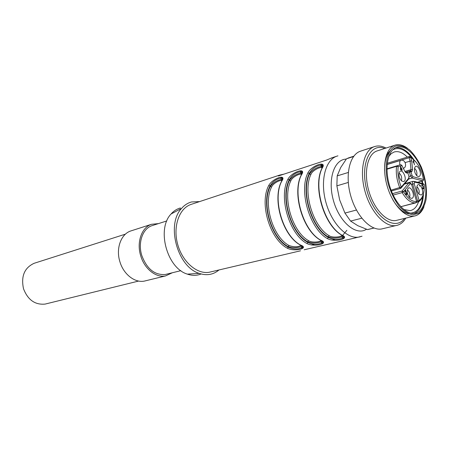 <?xml version="1.0" encoding="UTF-8"?>
<svg xmlns="http://www.w3.org/2000/svg" width="449" height="449" viewBox="0 0 449 449"><rect width="100%" height="100%" fill="white"/><g stroke="black" fill="none" stroke-linecap="round" stroke-linejoin="round"><path stroke-width="0.67" d="M418.9 194.052C419.652 191.212 418.979 188.748 416.885 186.666M301.133 246.574C297.126 248.078 292.787 248.078 288.123 246.58L288.297 247.169C292.984 249.296 297.401 249.532 301.548 247.876C302.542 247.315 302.598 246.619 301.734 245.777M301.885 245.996L301.161 246.563L301.548 247.87M282.112 180.302C282.466 178.87 282.034 178.158 280.816 178.158M282.225 179.684L281.192 179.471L280.799 178.158C276.348 178.887 272.768 181.491 270.068 185.97L270.247 186.565C273.273 182.625 276.91 180.262 281.164 179.471M301.055 173.129L301.964 173.146M322.494 166.826L321.17 166.495L320.766 165.12C315.832 165.922 312.016 168.667 309.31 173.348L309.496 173.971C312.543 169.857 316.427 167.365 321.142 166.495L322.219 167.629M322.292 167.786C322.764 166.018 322.264 165.131 320.782 165.12M342.946 235.955L342.015 236.746L342.424 238.116C337.833 239.957 333.141 239.732 328.348 237.448L327.416 238.599C309.849 229.007 298.613 191.252 307.896 172.887C311.46 165.417 327.764 159.962 322.068 168.313C312.925 186.885 324.335 225.286 341.885 235.102C351.084 238.627 334.477 242.555 327.416 238.599M342.228 235.444L341.998 236.752C337.547 238.43 332.939 238.453 328.163 236.831L328.348 237.448C311.241 228.064 300.291 191.274 309.31 173.348L307.896 172.887M342.441 238.105C343.631 237.431 343.67 236.578 342.559 235.54M321.445 166.837L322.433 166.921M301.734 174.178C302.143 172.59 301.677 171.793 300.336 171.787C295.633 172.556 291.94 175.228 289.24 179.808L289.42 180.408C292.456 176.39 296.211 173.959 300.69 173.134L301.616 174.156M300.319 171.787L300.718 173.134L301.891 173.398M321.939 241.096L321.114 241.77L321.512 243.111C317.151 244.857 312.599 244.626 307.862 242.421L306.959 243.543C289.392 234.271 278.408 197.42 287.865 179.353C291.564 171.984 307.127 166.775 301.386 174.987C292.041 193.255 303.198 230.719 320.766 240.209C329.936 243.605 314.087 247.354 306.959 243.543M321.254 240.625L321.091 241.775C316.871 243.364 312.403 243.375 307.683 241.82L307.862 242.421C290.744 233.351 280.047 197.442 289.24 179.808L287.865 179.353M321.529 243.1C322.606 242.494 322.651 241.719 321.675 240.787M332.333 157.672L326.406 160.113L278.896 175.806L278.307 175.974L278.408 175.66L279.806 175.054L283.987 174.128M191.818 204.166L190.668 204.548C179.022 208.667 172.803 226.672 177.636 244.205C182.328 261.767 196.858 274.395 209.071 272.296L211.619 271.696M304.186 249.767L355.675 237.83M299.949 244.677L300.611 245.075C309.748 248.359 294.606 251.94 287.427 248.263C269.866 239.289 259.124 203.307 268.732 185.527C272.549 178.253 287.427 173.275 281.646 181.357L281.321 182.075M342.52 235.506L346.864 230.32M322.702 165.889L320.973 165.827M302.126 172.169L300.443 172.214M180.431 207.954C176.867 208.931 173.746 210.94 171.075 213.988C156.364 228.996 167 268.261 187.396 274.131C192.245 275.793 196.814 275.737 201.107 273.969M199.609 201.59L191.532 201.96C187.738 202.987 184.421 205.131 181.581 208.398C165.906 224.478 177.445 267.032 199.221 273.379C206.725 275.871 213.314 274.732 218.994 269.961M301.47 174.526C300.173 172.988 292.181 177.041 290.795 180.863C282.23 197.829 292.35 231.802 308.592 240.698C311.729 242.931 320.244 242.106 320.956 240.434M322.068 168.005C320.861 166.203 312.274 170.446 310.916 174.425C302.514 191.678 312.869 226.481 329.106 235.68C332.305 238.049 341.408 237.083 341.936 235.259M281.809 180.762C280.44 179.46 272.986 183.338 271.589 187.003L270.247 186.565C261.279 203.689 271.449 237.768 288.123 246.58L289.004 245.485C294.078 247.264 298.052 247.225 300.925 245.367M268.732 185.527L270.068 185.97C260.729 203.324 271.19 238.391 288.297 247.169L287.427 248.263M301.043 175.767L301.386 174.987M320.766 240.209L320.053 239.76M308.592 240.698L307.683 241.82C290.997 232.711 280.597 197.818 289.42 180.408L290.795 180.863M321.641 168.987L321.894 168.397M341.885 235.102L341.723 235.124C324.026 225.325 312.627 187.014 321.899 168.386L322.068 168.313M342.396 238.127L343.429 238.357C343.12 238.026 346.347 238.745 341.723 235.124L341.117 234.608M329.106 235.68L328.163 236.831C311.483 227.413 300.847 191.667 309.496 173.971L310.916 174.425M301.779 248.073L303.092 247.579M311.398 245.002L314.48 244.267M321.366 242.623L323.039 242.224M331.895 240.108L335.061 239.351M342.278 237.628L344.086 237.195M166.888 274.103L165.294 274.491C154.692 275.293 146.857 268.951 141.783 255.47C137.691 242.572 142.72 228.507 152.054 225.645L152.598 225.471M146.127 280.67L144.387 281.091C134.857 283.094 123.509 274.305 119.883 261.672C115.679 248.465 121.022 233.996 130.811 230.949L131.45 230.741M172.354 272.756L165.513 275.933C155.938 277.942 144.443 268.833 140.711 255.807C136.395 242.196 141.682 227.351 151.509 224.292L158.43 223.613M46.64 303.709L45.119 304.085C35.061 305.045 27.86 299.938 23.516 288.763C20.873 276.298 24.409 267.806 34.13 263.294L34.652 263.125M388.845 185.959C391.55 193.873 395.047 200.714 399.341 206.473C403.881 211.232 408.405 214.027 412.912 214.847L418.878 213.202C422.245 210.227 424.631 205.709 426.034 199.648C427.252 189.287 425.686 178.449 421.342 167.123C418.092 160.242 414.281 154.602 409.915 150.191C405.402 146.772 401.041 145.296 396.832 145.751C387.156 147.777 383.025 167.039 388.845 185.959M423.289 174.588C418.345 157.094 405.677 143.759 396.546 147.306C387.981 150.129 384.406 167.118 389.221 184.472C393.925 201.848 405.773 214.97 414.68 213.376C424.95 212.108 428.907 192.795 423.289 174.588M423.974 206.736C421.785 212.192 418.513 215.307 414.158 216.081C404.611 217.726 391.938 203.689 386.898 185.089C381.745 166.512 385.579 148.333 394.722 145.252L395.558 144.993C399.329 144.078 403.303 145.173 407.468 148.282M388.374 152.986L387.509 152.469M377.491 150.802L376.84 151.016C367.585 154.13 363.578 172.04 368.629 190.258C373.568 208.504 386.241 222.21 395.9 220.521L397.629 220.1M404.774 213.606L405.239 212.714M384.759 148.462C369.836 142.17 359.531 165.092 367.125 191.274C374.382 217.557 395.154 231.628 404.555 218.416M386.011 148.058C381.818 145.835 377.867 145.386 374.169 146.705C363.763 150.353 359.251 170.598 364.964 191.218C370.548 211.866 384.866 227.368 395.799 225.594C399.93 224.943 403.275 222.451 405.823 218.107M361.047 151.01L360.115 151.313C349.619 154.989 344.961 174.992 350.579 195.287C356.074 215.615 370.386 230.825 381.409 229.024L383.581 228.502M349.036 157.745L346.488 158.806L340.628 167.662L337.188 175.901L348.301 172.467M353.559 156.516L346.488 158.806M337.188 175.901L336.868 185.852L339.624 199.827L344.939 213.079L356.433 210.031M348.289 182.446L336.868 185.852M344.939 213.079L350.579 221.071L357.819 225.69L367.45 229.579L373.966 228.008M361.782 218.214L350.579 221.071M367.45 229.579L369.785 229.057M413.641 159.361C407.815 150.886 401.816 146.991 395.631 147.682M390.81 150.067C386.538 154.097 384.456 160.961 384.557 170.665M392.74 199.642C397.724 207.966 403.095 212.725 408.843 213.92M414.203 213.438C419.826 210.794 422.907 204.346 423.441 194.091M422.773 183.596L422.307 180.986M411.885 157.829C405.155 149.343 398.729 146.7 392.6 149.893M410.459 213.135C417.351 212.658 421.443 207.045 422.739 196.308M422.256 183.467L421.847 181.115M407.333 157.111C402.714 152.464 398.28 150.774 394.031 152.043L391.158 153.698L388.755 156.527M403.713 209.492L410.111 210.643C413.956 209.879 416.762 206.95 418.53 201.848M419.77 186.167L419.624 184.949M419.282 182.698L419.13 181.867M400.682 169.245L400.811 167.067L401.389 169.026L400.413 169.324L400.553 169.806L401.535 169.514L400.553 169.806M423.098 180.627L422.717 180.829L412.103 178.057L410.582 176.042L412.103 175.587L412.945 176.704L423.559 179.499C421.218 168.751 416.908 161.337 410.622 157.262L411.66 160.787L405.15 162.538M422.992 188.283L423.115 188.703L422.677 188.861M406.205 192.2L405.649 190.342L405.312 190.292L404.925 191.672L405.43 190.735L406.424 194.322L405.514 193.783L406.525 194.776L407.013 194.17L406.205 192.2L405.711 192.335M411.896 198.402L409.785 197.762C407.613 195.264 406.895 192.458 407.625 189.343C410.021 183.321 416.318 196.713 411.896 198.402M407.456 189.893C409.679 192.02 410.369 194.557 409.527 197.509M424.092 188.44L423.946 187.946L422.913 188.311L423.261 186.464L422.24 184.41L421.796 184.909L421.858 185.892L422.335 184.853L422.98 186.122L422.7 188.939L424.092 188.44L423.115 188.703M422.913 188.311L422.61 188.389M421.235 194.984L419.293 194.434C417.076 191.936 416.346 189.113 417.099 185.97C419.478 180.307 425.467 193.396 421.235 194.984M413.501 161.567L414.483 164.89L413.49 160.546L413.013 161.848L413.159 162.353L413.355 161.999L413.501 161.567L413.097 161.685M418.928 176.541L417.132 176.059C414.865 173.645 414.073 170.839 414.764 167.634C417.048 161.842 423.211 175.048 418.928 176.541M414.567 168.324C416.65 170.356 417.346 172.786 416.655 175.621M400.991 169.15L400.834 169.722M401.535 169.514L401.838 170.558L402.119 170.468L401.838 170.553M402.119 170.468L401.81 169.43L400.828 169.716M401.81 169.43L401.131 169.627M402.113 169.335L401.967 168.846L401.389 169.02M401.664 168.942L400.609 166.192L400.413 169.324M403.662 181.592L401.608 180.981C399.419 178.579 398.639 175.795 399.273 172.641C401.574 166.225 408.27 179.937 403.662 181.592M399.15 173.067C401.451 175.172 402.181 177.731 401.344 180.734M346.269 159.098C334.421 159.288 327.658 178.584 333.091 199.283C338.327 220.021 353.896 234.765 364.661 230.23L366.569 229.282M360.115 236.842L358.616 237.139C346.757 239.025 331.575 223.327 325.884 202.235C320.053 181.177 325.228 160.315 336.492 156.297L337.94 155.837M281.646 181.357C272.139 199.334 283.044 235.905 300.611 245.075M271.589 187.003C262.878 203.7 272.773 236.876 289.004 245.485M399.958 164.912C399.391 162.476 399.689 160.95 400.85 160.338L387.145 164.508M408.932 176.513L410.582 176.042L409.466 172.264L407.815 172.742M405.385 172.276L410.611 170.732L411.896 171.518L409.466 172.264L409.696 171.018L410.987 171.804L412.103 175.587M401.35 187.738L408.5 179.235L408.96 176.609L407.838 172.809L406.816 173.134L405.52 172.337L406.541 172.018L405.43 172.337L406.564 172.012M415.965 202.813L415.869 202.841C411.138 203.223 406.575 199.816 402.186 192.627L393.144 195.074M416.588 201.444L411.604 184.55L410.33 183.574L403.556 191.723L402.186 192.627L402.085 191.016L408.876 182.878L404.381 184.135M392.477 193.631L402.085 191.016L403.556 191.723C407.737 198.593 412.087 201.854 416.599 201.494L415.869 202.841L400.783 206.708L416.38 202.505M418.367 201.876L416.481 202.364M416.47 202.381L418.648 201.803L417.643 200.989L412.665 184.124L411.565 184.432M416.537 201.275L419.164 200.535C422.879 197.779 424.558 192.447 424.193 184.528L424.215 184.904M417.559 182.255L422.717 180.829L423.564 179.667M405.374 172.253L410.611 170.732L410.987 169.649L410.094 161.051L409.112 157.717L387.156 164.407M387.274 163.245L409.331 156.493L410.622 157.262L409.112 157.717L409.331 156.493L409.623 156.538M391.371 190.977L400.57 188.44L400.906 188.266L400.57 188.44L399.784 187.744C396.804 180.262 395.726 173.123 396.562 166.332L386.976 169.206M391.057 190.157L401.266 187.065L408.859 178.045M406.816 173.134L405.172 171.905L401.894 165.507L398.184 166.63L396.562 166.332L396.882 165.833L400.598 164.716L386.976 168.807L396.882 165.833L398.184 166.63C397.393 173.112 398.42 179.926 401.266 187.065L400.906 188.266M412.945 176.704L412.103 178.057L408.809 178.988M411.66 160.787L412.575 169.57L410.987 169.649L404.925 171.423M418.648 201.803L419.164 200.535L414.186 183.669L412.665 184.124C412.305 182.586 412.491 181.643 413.232 181.289L404.796 183.641M414.186 183.669L414.696 182.098L424.193 184.528L423.205 183.708L414.337 181.43M410.33 183.574L408.876 182.878L409.28 182.62L404.549 183.938M407.838 172.809L406.626 171.995M407.013 194.17L406.025 194.434M406.328 191.751L406.008 191.835M406.008 190.679L405.638 190.774M405.649 190.342L405.004 190.516M406.126 194.209L405.767 194.305M414.696 182.098L413.232 181.289M422.071 185.19L421.763 185.274M422.941 187.991L422.616 188.075M423.081 187.351L422.711 187.452M423.261 186.464L422.919 186.559M412.575 169.57L411.896 171.518M400.598 164.716L401.754 165.198M405.172 171.905L405.009 171.585M209.071 272.296L300.51 250.8M353.167 238.419L362.04 236.23M190.668 204.548L279.806 175.054M331.216 158.042L336.492 156.297M187.396 274.131L199.221 273.379M171.075 213.988L181.581 208.398M301.234 245.558L301.139 246.568M281.961 180.391L281.169 179.477M280.777 178.163L281.411 177.54C281.602 178.202 283.572 175.475 281.506 181.424C271.886 199.446 282.775 235.938 300.471 245.098C304.865 248.05 302.575 247.882 302.48 248.134L301.526 247.882M300.291 171.793L300.959 171.164C300.953 171.613 303.148 169.273 301.228 175.059C291.771 193.379 302.907 230.758 320.614 240.226C325.345 243.706 322.135 243.072 322.477 243.358L321.49 243.117M321.899 168.386C323.65 162.532 321.484 164.957 321.439 164.491L320.738 165.125M166.832 220.93L152.054 225.645M180.857 270.663L165.294 274.491M144.387 281.091L165.513 275.933M130.811 230.949L151.509 224.292M125.445 234.142L34.13 263.294M138.646 281.057L45.119 304.085M395.9 220.521L414.158 216.081M376.84 151.016L394.722 145.252M381.409 229.024L395.799 225.594M360.115 151.313L374.169 146.705M348.256 157.997L353.801 156.196M367.843 229.529L374.034 228.036M403.337 168.319C407.67 167.073 405.105 158.811 400.85 160.338M403.067 212.399L404.151 212.13M386.696 154.361L387.762 154.024M417.643 182.277L422.868 180.829L423.536 179.909M411.177 183.731L409.28 182.62M404.88 190.887L405.43 190.735M405.885 194.468L406.424 194.322M418.996 201.562C421.97 199.283 423.693 195.253 424.153 189.484M421.774 185.005L422.335 184.853M416.459 162.639L410.543 156.909M409.045 177.579L408.96 178.382"/></g></svg>
